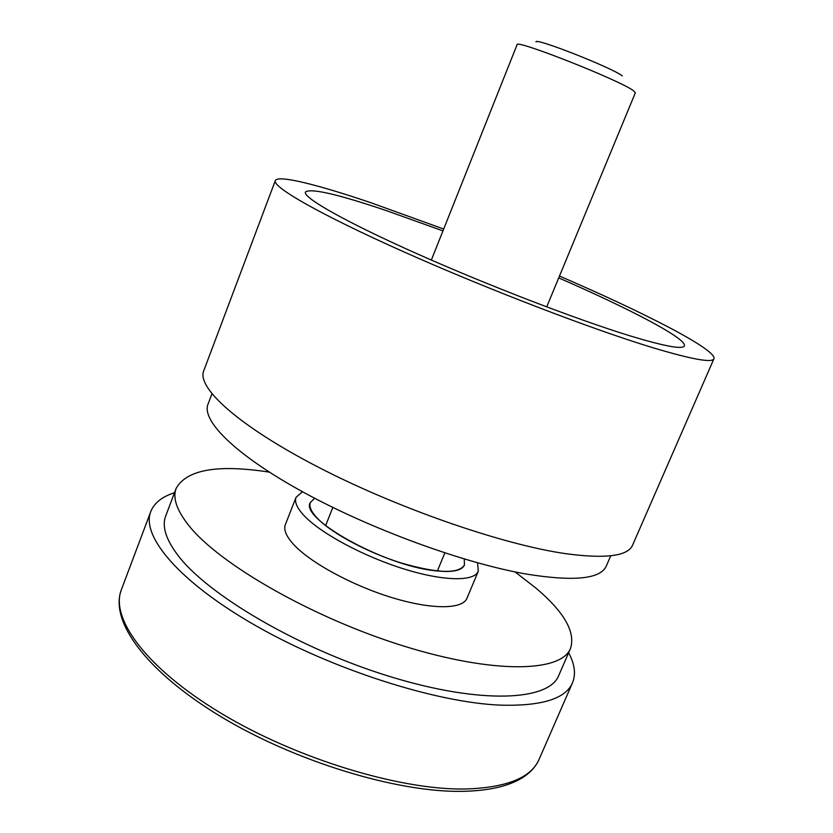 <?xml version="1.0" encoding="UTF-8"?>
<svg xmlns="http://www.w3.org/2000/svg" width="833" height="833" viewBox="0 0 833 833"><rect width="100%" height="100%" fill="white"/><g stroke="black" fill="none" stroke-linecap="round" stroke-linejoin="round"><path stroke-width="1.25" d="M559.474 276.056C644.232 312.562 717.223 349.985 713.943 358.742C712.309 363.032 692.285 359.46 653.874 348.027C593.554 329.837 487.086 289.051 403.318 251.628C319.331 214.133 272.12 186.811 275.306 180.636C277.722 174.566 317.779 184.697 371.143 202.815L443.697 229.033M713.943 358.742L632.643 545.021C627.988 556.152 605.674 559.037 565.701 553.674C503.07 544.709 398.028 508.442 318.289 467.167C238.332 425.861 196.609 387.605 203.721 370.852L275.306 180.636M558.714 277.899C629.394 308.658 687.277 338.823 684.382 345.893C682.831 349.662 664.828 346.351 630.383 335.959C577.55 319.82 486.764 284.928 415.355 253.003C343.769 221.026 302.754 197.421 305.451 192.027C310.594 187.956 337.521 194.141 386.22 210.562L442.958 230.887M314.697 498.259L310.355 502.497C299.162 518.147 383.961 565.617 434.847 570.72C451.944 572.656 461.794 570.761 464.429 565.055L464.262 558.995L464.429 565.055C458.546 574.052 437.648 573.416 401.714 563.15C368.248 552.779 332.669 533.828 318.039 518.959C311.344 512.097 308.783 506.61 310.355 502.497L314.697 498.259M174.513 492.719C162.185 496.614 154.282 502.882 150.783 511.545C140.871 535.806 178.71 581.726 255.762 625.687C332.606 669.628 436.544 702.698 500.748 705.155C541.804 706.228 565.722 698.772 572.51 682.789C576.04 674.147 574.749 664.13 568.627 652.749M610.735 555.798L606.33 565.961C600.666 579.018 574.031 581.726 526.435 574.083C464.314 563.306 371.487 529.496 303.649 492.355C235.624 455.172 201.253 420.634 208 404.213L211.915 393.853M269.298 472.124C217.819 464.179 186.79 469.562 176.19 488.294L165.725 515.95C161.769 526.112 165.777 539.149 177.741 555.059C207.532 594.939 299.63 649.063 390.562 676.75C481.578 704.635 549.041 700.761 558.735 675.532L570.511 648.418C575.707 632.132 564.201 612.047 536.004 588.16L515.033 571.907M176.19 488.294C172.462 497.853 176.721 510.317 188.945 525.685C219.412 564.191 312.229 617.638 403.318 645.929C494.479 674.397 561.463 672.169 570.511 648.418M302.473 491.709L296.09 497.28L285.375 524.53C283.407 529.632 286.188 536.306 293.705 544.543C310.376 562.681 352.307 585.557 392.104 597.657C431.963 609.839 462.627 609.392 466.969 598.261L478.288 571.261L477.59 562.827M296.09 497.28C294.257 502.06 297.162 508.432 304.826 516.398C321.809 533.932 364.031 556.559 403.88 568.939C443.77 581.392 474.237 581.684 478.288 571.261M536.067 41.983C533.661 36.923 612.349 67.817 622.282 75.897M546.708 306.908L635.371 92.744L633.58 90.797C620.929 80.707 514.523 38.693 517.085 44.711L431.338 260.063M539.138 759.269C535.973 766.433 530.486 772.545 522.666 777.585C508.828 786.248 488.69 790.84 462.242 791.35C396.997 792.537 294.663 761.383 220.131 716.203C145.629 671.002 109.373 620.929 121.399 589.639C109.977 617.951 145.702 667.993 221.182 713.36C296.433 758.717 399.757 790.069 464.793 789.018C506.412 787.789 531.194 777.866 539.138 759.269L572.51 682.789M121.399 589.639L150.783 511.545M332.846 507.432L325.609 525.623M444.853 552.914L437.367 571.011"/></g></svg>
